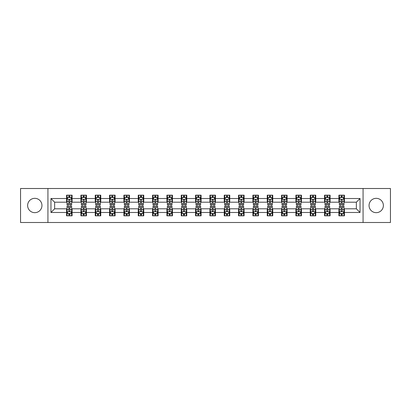 <?xml version="1.0" encoding="UTF-8"?>
<svg xmlns="http://www.w3.org/2000/svg" width="411" height="411" viewBox="0 0 411 411"><rect width="100%" height="100%" fill="white"/><g stroke="black" fill="none" stroke-linecap="round" stroke-linejoin="round"><path stroke-width="0.62" d="M376.209 198.333A7.167 7.167 0 0 0 369.042 205.5A7.167 7.167 0 0 0 376.209 212.667A7.167 7.167 0 0 0 383.376 205.5A7.167 7.167 0 0 0 376.209 198.333M34.791 198.333A7.167 7.167 0 0 0 27.624 205.5A7.167 7.167 0 0 0 34.791 212.667A7.167 7.167 0 0 0 41.958 205.5A7.167 7.167 0 0 0 34.791 198.333M363.072 222.495L390.45 222.495L390.45 188.505L363.072 188.505L363.072 222.495L47.928 222.495L47.928 188.505L20.55 188.505L20.55 222.495L47.928 222.495M363.072 188.505L47.928 188.505M344.418 198.518L344.418 195.163L338.905 195.163L338.905 198.518L330.084 198.518L330.084 195.163L324.572 195.163L324.572 198.518L315.756 198.518L315.756 195.163L310.238 195.163L310.238 198.518L301.422 198.518L301.422 195.163L295.91 195.163L295.91 198.518L287.089 198.518L287.089 195.163L281.576 195.163L281.576 198.518L272.755 198.518L272.755 195.163L267.242 195.163L267.242 198.518L258.421 198.518L258.421 195.163L252.909 195.163L252.909 198.518L244.088 198.518L244.088 195.163L238.575 195.163L238.575 198.518L229.754 198.518L229.754 195.163L224.242 195.163L224.242 198.518L215.421 198.518L215.421 195.163L209.908 195.163L209.908 198.518L201.092 198.518L201.092 195.163L195.579 195.163L195.579 198.518L186.758 198.518L186.758 195.163L181.246 195.163L181.246 198.518L172.425 198.518L172.425 195.163L166.912 195.163L166.912 198.518L158.091 198.518L158.091 195.163L152.579 195.163L152.579 198.518L143.758 198.518L143.758 195.163L138.245 195.163L138.245 198.518L129.424 198.518L129.424 195.163L123.911 195.163L123.911 198.518L115.09 198.518L115.09 195.163L109.578 195.163L109.578 198.518L100.762 198.518L100.762 195.163L95.244 195.163L95.244 198.518L86.428 198.518L86.428 195.163L80.916 195.163L80.916 198.518L72.095 198.518L72.095 195.163L66.582 195.163L66.582 198.518L50.964 198.518L50.964 212.482L54.637 208.809L66.582 208.809L66.582 215.837L72.095 215.837L72.095 208.809L80.916 208.809L80.916 215.837L86.428 215.837L86.428 208.809L95.244 208.809L95.244 215.837L100.762 215.837L100.762 208.809L109.578 208.809L109.578 215.837L115.09 215.837L115.09 208.809L123.911 208.809L123.911 215.837L129.424 215.837L129.424 208.809L138.245 208.809L138.245 215.837L143.758 215.837L143.758 208.809L152.579 208.809L152.579 215.837L158.091 215.837L158.091 208.809L166.912 208.809L166.912 215.837L172.425 215.837L172.425 208.809L181.246 208.809L181.246 215.837L186.758 215.837L186.758 208.809L195.579 208.809L195.579 215.837L201.092 215.837L201.092 208.809L209.908 208.809L209.908 215.837L215.421 215.837L215.421 208.809L224.242 208.809L224.242 215.837L229.754 215.837L229.754 208.809L238.575 208.809L238.575 215.837L244.088 215.837L244.088 208.809L252.909 208.809L252.909 215.837L258.421 215.837L258.421 208.809L267.242 208.809L267.242 215.837L272.755 215.837L272.755 208.809L281.576 208.809L281.576 215.837L287.089 215.837L287.089 208.809L295.91 208.809L295.91 215.837L301.422 215.837L301.422 208.809L310.238 208.809L310.238 215.837L315.756 215.837L315.756 208.809L324.572 208.809L324.572 215.837L330.084 215.837L330.084 208.809L338.905 208.809L338.905 215.837L344.418 215.837L344.418 208.809L356.363 208.809L356.363 202.191L344.418 202.191L344.418 198.518L360.036 198.518L360.036 212.482L344.418 212.482M338.905 212.482L330.084 212.482M324.572 212.482L315.756 212.482M310.238 212.482L301.422 212.482M295.91 212.482L287.089 212.482M281.576 212.482L272.755 212.482M267.242 212.482L258.421 212.482M252.909 212.482L244.088 212.482M238.575 212.482L229.754 212.482M224.242 212.482L215.421 212.482M209.908 212.482L201.092 212.482M195.579 212.482L186.758 212.482M181.246 212.482L172.425 212.482M166.912 212.482L158.091 212.482M152.579 212.482L143.758 212.482M138.245 212.482L129.424 212.482M123.911 212.482L115.09 212.482M109.578 212.482L100.762 212.482M95.244 212.482L86.428 212.482M80.916 212.482L72.095 212.482M66.582 212.482L50.964 212.482M338.905 198.518L338.905 202.191L330.084 202.191L330.084 198.518M324.572 198.518L324.572 202.191L315.756 202.191L315.756 198.518M310.238 198.518L310.238 202.191L301.422 202.191L301.422 198.518M295.91 198.518L295.91 202.191L287.089 202.191L287.089 198.518M281.576 198.518L281.576 202.191L272.755 202.191L272.755 198.518M267.242 198.518L267.242 202.191L258.421 202.191L258.421 198.518M252.909 198.518L252.909 202.191L244.088 202.191L244.088 198.518M238.575 198.518L238.575 202.191L229.754 202.191L229.754 198.518M224.242 198.518L224.242 202.191L215.421 202.191L215.421 198.518M209.908 198.518L209.908 202.191L201.092 202.191L201.092 198.518M195.579 198.518L195.579 202.191L186.758 202.191L186.758 198.518M181.246 198.518L181.246 202.191L172.425 202.191L172.425 198.518M166.912 198.518L166.912 202.191L158.091 202.191L158.091 198.518M152.579 198.518L152.579 202.191L143.758 202.191L143.758 198.518M138.245 198.518L138.245 202.191L129.424 202.191L129.424 198.518M123.911 198.518L123.911 202.191L115.09 202.191L115.09 198.518M109.578 198.518L109.578 202.191L100.762 202.191L100.762 198.518M95.244 198.518L95.244 202.191L86.428 202.191L86.428 198.518M80.916 198.518L80.916 202.191L72.095 202.191L72.095 198.518M66.582 198.518L66.582 202.191L54.637 202.191L50.964 198.518M54.637 202.191L54.637 208.809M360.036 212.482L356.363 208.809M356.363 202.191L360.036 198.518M66.582 197.46L67.039 197.46M68.786 197.46L69.891 197.46M71.632 197.46L72.095 197.46M66.582 202.099L67.039 202.099M68.786 202.099L69.891 202.099M71.632 202.099L72.095 202.099M66.582 208.901L67.039 208.901M68.786 208.901L69.891 208.901M71.632 208.901L72.095 208.901M66.582 213.54L67.039 213.54M68.786 213.54L69.891 213.54M71.632 213.54L72.095 213.54M80.916 208.901L81.373 208.901M83.12 208.901L84.219 208.901M85.966 208.901L86.428 208.901M80.916 213.54L81.373 213.54M83.12 213.54L84.219 213.54M85.966 213.54L86.428 213.54M80.916 197.46L81.373 197.46M83.12 197.46L84.219 197.46M85.966 197.46L86.428 197.46M80.916 202.099L81.373 202.099M83.12 202.099L84.219 202.099M85.966 202.099L86.428 202.099M95.244 208.901L95.706 208.901M97.453 208.901L98.553 208.901M100.299 208.901L100.762 208.901M95.244 213.54L95.706 213.54M97.453 213.54L98.553 213.54M100.299 213.54L100.762 213.54M95.244 197.46L95.706 197.46M97.453 197.46L98.553 197.46M100.299 197.46L100.762 197.46M95.244 202.099L95.706 202.099M97.453 202.099L98.553 202.099M100.299 202.099L100.762 202.099M109.578 208.901L110.04 208.901M111.787 208.901L112.886 208.901M114.633 208.901L115.09 208.901M109.578 213.54L110.04 213.54M111.787 213.54L112.886 213.54M114.633 213.54L115.09 213.54M109.578 197.46L110.04 197.46M111.787 197.46L112.886 197.46M114.633 197.46L115.09 197.46M109.578 202.099L110.04 202.099M111.787 202.099L112.886 202.099M114.633 202.099L115.09 202.099M123.911 208.901L124.374 208.901M126.115 208.901L127.22 208.901M128.967 208.901L129.424 208.901M123.911 213.54L124.374 213.54M126.115 213.54L127.22 213.54M128.967 213.54L129.424 213.54M123.911 197.46L124.374 197.46M126.115 197.46L127.22 197.46M128.967 197.46L129.424 197.46M123.911 202.099L124.374 202.099M126.115 202.099L127.22 202.099M128.967 202.099L129.424 202.099M138.245 208.901L138.707 208.901M140.449 208.901L141.554 208.901M143.3 208.901L143.758 208.901M138.245 213.54L138.707 213.54M140.449 213.54L141.554 213.54M143.3 213.54L143.758 213.54M138.245 197.46L138.707 197.46M140.449 197.46L141.554 197.46M143.3 197.46L143.758 197.46M138.245 202.099L138.707 202.099M140.449 202.099L141.554 202.099M143.3 202.099L143.758 202.099M152.579 208.901L153.036 208.901M154.783 208.901L155.887 208.901M157.634 208.901L158.091 208.901M152.579 213.54L153.036 213.54M154.783 213.54L155.887 213.54M157.634 213.54L158.091 213.54M152.579 197.46L153.036 197.46M154.783 197.46L155.887 197.46M157.634 197.46L158.091 197.46M152.579 202.099L153.036 202.099M154.783 202.099L155.887 202.099M157.634 202.099L158.091 202.099M166.912 208.901L167.369 208.901M169.116 208.901L170.221 208.901M171.962 208.901L172.425 208.901M166.912 213.54L167.369 213.54M169.116 213.54L170.221 213.54M171.962 213.54L172.425 213.54M166.912 197.46L167.369 197.46M169.116 197.46L170.221 197.46M171.962 197.46L172.425 197.46M166.912 202.099L167.369 202.099M169.116 202.099L170.221 202.099M171.962 202.099L172.425 202.099M181.246 208.901L181.703 208.901M183.45 208.901L184.554 208.901M186.296 208.901L186.758 208.901M181.246 213.54L181.703 213.54M183.45 213.54L184.554 213.54M186.296 213.54L186.758 213.54M181.246 197.46L181.703 197.46M183.45 197.46L184.554 197.46M186.296 197.46L186.758 197.46M181.246 202.099L181.703 202.099M183.45 202.099L184.554 202.099M186.296 202.099L186.758 202.099M195.579 208.901L196.037 208.901M197.783 208.901L198.883 208.901M200.63 208.901L201.092 208.901M195.579 213.54L196.037 213.54M197.783 213.54L198.883 213.54M200.63 213.54L201.092 213.54M195.579 197.46L196.037 197.46M197.783 197.46L198.883 197.46M200.63 197.46L201.092 197.46M195.579 202.099L196.037 202.099M197.783 202.099L198.883 202.099M200.63 202.099L201.092 202.099M209.908 208.901L210.37 208.901M212.117 208.901L213.217 208.901M214.963 208.901L215.421 208.901M209.908 213.54L210.37 213.54M212.117 213.54L213.217 213.54M214.963 213.54L215.421 213.54M209.908 197.46L210.37 197.46M212.117 197.46L213.217 197.46M214.963 197.46L215.421 197.46M209.908 202.099L210.37 202.099M212.117 202.099L213.217 202.099M214.963 202.099L215.421 202.099M224.242 208.901L224.704 208.901M226.446 208.901L227.55 208.901M229.297 208.901L229.754 208.901M224.242 213.54L224.704 213.54M226.446 213.54L227.55 213.54M229.297 213.54L229.754 213.54M224.242 197.46L224.704 197.46M226.446 197.46L227.55 197.46M229.297 197.46L229.754 197.46M224.242 202.099L224.704 202.099M226.446 202.099L227.55 202.099M229.297 202.099L229.754 202.099M238.575 208.901L239.038 208.901M240.779 208.901L241.884 208.901M243.631 208.901L244.088 208.901M238.575 213.54L239.038 213.54M240.779 213.54L241.884 213.54M243.631 213.54L244.088 213.54M238.575 197.46L239.038 197.46M240.779 197.46L241.884 197.46M243.631 197.46L244.088 197.46M238.575 202.099L239.038 202.099M240.779 202.099L241.884 202.099M243.631 202.099L244.088 202.099M252.909 208.901L253.366 208.901M255.113 208.901L256.217 208.901M257.964 208.901L258.421 208.901M252.909 213.54L253.366 213.54M255.113 213.54L256.217 213.54M257.964 213.54L258.421 213.54M252.909 197.46L253.366 197.46M255.113 197.46L256.217 197.46M257.964 197.46L258.421 197.46M252.909 202.099L253.366 202.099M255.113 202.099L256.217 202.099M257.964 202.099L258.421 202.099M267.242 208.901L267.7 208.901M269.446 208.901L270.551 208.901M272.293 208.901L272.755 208.901M267.242 213.54L267.7 213.54M269.446 213.54L270.551 213.54M272.293 213.54L272.755 213.54M267.242 197.46L267.7 197.46M269.446 197.46L270.551 197.46M272.293 197.46L272.755 197.46M267.242 202.099L267.7 202.099M269.446 202.099L270.551 202.099M272.293 202.099L272.755 202.099M281.576 208.901L282.033 208.901M283.78 208.901L284.885 208.901M286.626 208.901L287.089 208.901M281.576 213.54L282.033 213.54M283.78 213.54L284.885 213.54M286.626 213.54L287.089 213.54M281.576 197.46L282.033 197.46M283.78 197.46L284.885 197.46M286.626 197.46L287.089 197.46M281.576 202.099L282.033 202.099M283.78 202.099L284.885 202.099M286.626 202.099L287.089 202.099M295.91 208.901L296.367 208.901M298.114 208.901L299.213 208.901M300.96 208.901L301.422 208.901M295.91 213.54L296.367 213.54M298.114 213.54L299.213 213.54M300.96 213.54L301.422 213.54M295.91 197.46L296.367 197.46M298.114 197.46L299.213 197.46M300.96 197.46L301.422 197.46M295.91 202.099L296.367 202.099M298.114 202.099L299.213 202.099M300.96 202.099L301.422 202.099M310.238 208.901L310.701 208.901M312.447 208.901L313.547 208.901M315.294 208.901L315.756 208.901M310.238 213.54L310.701 213.54M312.447 213.54L313.547 213.54M315.294 213.54L315.756 213.54M310.238 197.46L310.701 197.46M312.447 197.46L313.547 197.46M315.294 197.46L315.756 197.46M310.238 202.099L310.701 202.099M312.447 202.099L313.547 202.099M315.294 202.099L315.756 202.099M324.572 208.901L325.034 208.901M326.781 208.901L327.88 208.901M329.627 208.901L330.084 208.901M324.572 213.54L325.034 213.54M326.781 213.54L327.88 213.54M329.627 213.54L330.084 213.54M324.572 197.46L325.034 197.46M326.781 197.46L327.88 197.46M329.627 197.46L330.084 197.46M324.572 202.099L325.034 202.099M326.781 202.099L327.88 202.099M329.627 202.099L330.084 202.099M338.905 208.901L339.368 208.901M341.109 208.901L342.214 208.901M343.961 208.901L344.418 208.901M338.905 213.54L339.368 213.54M341.109 213.54L342.214 213.54M343.961 213.54L344.418 213.54M338.905 197.46L339.368 197.46M341.109 197.46L342.214 197.46M343.961 197.46L344.418 197.46M338.905 202.099L339.368 202.099M341.109 202.099L342.214 202.099M343.961 202.099L344.418 202.099M69.891 196.36L68.786 196.36M71.632 203.794L69.891 203.794L69.891 204.95L71.632 204.95L71.632 199.345L70.718 197.506L67.959 197.506L67.039 199.345L67.039 204.95L68.786 204.95L68.786 203.794L67.039 203.794M67.039 199.345L67.039 195.163M71.632 199.345L71.632 195.163M68.786 197.506L68.786 195.163M69.891 195.163L69.891 197.506M69.891 203.794L69.891 200.034C69.521 199.325 69.156 199.325 68.786 200.034L68.786 203.794M68.786 214.64L69.891 214.64M67.039 207.206L68.786 207.206L68.786 206.05L67.039 206.05L67.039 211.655L67.959 213.494L70.718 213.494L71.632 211.655L71.632 206.05L69.891 206.05L69.891 207.206L71.632 207.206M71.632 211.655L71.632 215.837M67.039 211.655L67.039 215.837M69.891 213.494L69.891 215.837M68.786 215.837L68.786 213.494M68.786 207.206L68.786 210.966C69.151 211.675 69.521 211.675 69.891 210.966L69.891 207.206M84.219 196.36L83.12 196.36M85.966 203.794L84.219 203.794L84.219 204.95L85.966 204.95L85.966 199.345L85.046 197.506L82.292 197.506L81.373 199.345L81.373 204.95L83.12 204.95L83.12 203.794L81.373 203.794M81.373 199.345L81.373 195.163M85.966 199.345L85.966 195.163M83.12 197.506L83.12 195.163M84.219 195.163L84.219 197.506M84.219 203.794L84.219 200.034C83.854 199.325 83.484 199.325 83.12 200.034L83.12 203.794M98.553 196.36L97.453 196.36M100.299 203.794L98.553 203.794L98.553 204.95L100.299 204.95L100.299 199.345L99.38 197.506L96.626 197.506L95.706 199.345L95.706 204.95L97.453 204.95L97.453 203.794L95.706 203.794M95.706 199.345L95.706 195.163M100.299 199.345L100.299 195.163M97.453 197.506L97.453 195.163M98.553 195.163L98.553 197.506M98.553 203.794L98.553 200.034C98.188 199.325 97.818 199.325 97.453 200.034L97.453 203.794M83.12 214.64L84.219 214.64M81.373 207.206L83.12 207.206L83.12 206.05L81.373 206.05L81.373 211.655L82.292 213.494L85.046 213.494L85.966 211.655L85.966 206.05L84.219 206.05L84.219 207.206L85.966 207.206M85.966 211.655L85.966 215.837M81.373 211.655L81.373 215.837M84.219 213.494L84.219 215.837M83.12 215.837L83.12 213.494M83.12 207.206L83.12 210.966C83.484 211.675 83.854 211.675 84.219 210.966L84.219 207.206M97.453 214.64L98.553 214.64M95.706 207.206L97.453 207.206L97.453 206.05L95.706 206.05L95.706 211.655L96.626 213.494L99.38 213.494L100.299 211.655L100.299 206.05L98.553 206.05L98.553 207.206L100.299 207.206M100.299 211.655L100.299 215.837M95.706 211.655L95.706 215.837M98.553 213.494L98.553 215.837M97.453 215.837L97.453 213.494M97.453 207.206L97.453 210.966C97.818 211.675 98.188 211.675 98.553 210.966L98.553 207.206M112.886 196.36L111.787 196.36M114.633 203.794L112.886 203.794L112.886 204.95L114.633 204.95L114.633 199.345L113.713 197.506L110.96 197.506L110.04 199.345L110.04 204.95L111.787 204.95L111.787 203.794L110.04 203.794M110.04 199.345L110.04 195.163M114.633 199.345L114.633 195.163M111.787 197.506L111.787 195.163M112.886 195.163L112.886 197.506M112.886 203.794L112.886 200.034C112.522 199.325 112.152 199.325 111.787 200.034L111.787 203.794M127.22 196.36L126.115 196.36M128.967 203.794L127.22 203.794L127.22 204.95L128.967 204.95L128.967 199.345L128.047 197.506L125.288 197.506L124.374 199.345L124.374 204.95L126.115 204.95L126.115 203.794L124.374 203.794M124.374 199.345L124.374 195.163M128.967 199.345L128.967 195.163M126.115 197.506L126.115 195.163M127.22 195.163L127.22 197.506M127.22 203.794L127.22 200.034C126.855 199.325 126.485 199.325 126.115 200.034L126.115 203.794M141.554 196.36L140.449 196.36M143.3 203.794L141.554 203.794L141.554 204.95L143.3 204.95L143.3 199.345L142.381 197.506L139.622 197.506L138.707 199.345L138.707 204.95L140.449 204.95L140.449 203.794L138.707 203.794M138.707 199.345L138.707 195.163M143.3 199.345L143.3 195.163M140.449 197.506L140.449 195.163M141.554 195.163L141.554 197.506M141.554 203.794L141.554 200.034C141.184 199.325 140.819 199.325 140.449 200.034L140.449 203.794M111.787 214.64L112.886 214.64M110.04 207.206L111.787 207.206L111.787 206.05L110.04 206.05L110.04 211.655L110.96 213.494L113.713 213.494L114.633 211.655L114.633 206.05L112.886 206.05L112.886 207.206L114.633 207.206M114.633 211.655L114.633 215.837M110.04 211.655L110.04 215.837M112.886 213.494L112.886 215.837M111.787 215.837L111.787 213.494M111.787 207.206L111.787 210.966C112.152 211.675 112.522 211.675 112.886 210.966L112.886 207.206M126.115 214.64L127.22 214.64M124.374 207.206L126.115 207.206L126.115 206.05L124.374 206.05L124.374 211.655L125.288 213.494L128.047 213.494L128.967 211.655L128.967 206.05L127.22 206.05L127.22 207.206L128.967 207.206M128.967 211.655L128.967 215.837M124.374 211.655L124.374 215.837M127.22 213.494L127.22 215.837M126.115 215.837L126.115 213.494M126.115 207.206L126.115 210.966C126.485 211.675 126.85 211.675 127.22 210.966L127.22 207.206M140.449 214.64L141.554 214.64M138.707 207.206L140.449 207.206L140.449 206.05L138.707 206.05L138.707 211.655L139.622 213.494L142.381 213.494L143.3 211.655L143.3 206.05L141.554 206.05L141.554 207.206L143.3 207.206M143.3 211.655L143.3 215.837M138.707 211.655L138.707 215.837M141.554 213.494L141.554 215.837M140.449 215.837L140.449 213.494M140.449 207.206L140.449 210.966C140.819 211.675 141.184 211.675 141.554 210.966L141.554 207.206M155.887 196.36L154.783 196.36M157.634 203.794L155.887 203.794L155.887 204.95L157.634 204.95L157.634 199.345L156.714 197.506L153.955 197.506L153.036 199.345L153.036 204.95L154.783 204.95L154.783 203.794L153.036 203.794M153.036 199.345L153.036 195.163M157.634 199.345L157.634 195.163M154.783 197.506L154.783 195.163M155.887 195.163L155.887 197.506M155.887 203.794L155.887 200.034C155.517 199.325 155.153 199.325 154.783 200.034L154.783 203.794M154.783 214.64L155.887 214.64M153.036 207.206L154.783 207.206L154.783 206.05L153.036 206.05L153.036 211.655L153.955 213.494L156.714 213.494L157.634 211.655L157.634 206.05L155.887 206.05L155.887 207.206L157.634 207.206M157.634 211.655L157.634 215.837M153.036 211.655L153.036 215.837M155.887 213.494L155.887 215.837M154.783 215.837L154.783 213.494M154.783 207.206L154.783 210.966C155.153 211.675 155.517 211.675 155.887 210.966L155.887 207.206M170.221 196.36L169.116 196.36M171.962 203.794L170.221 203.794L170.221 204.95L171.962 204.95L171.962 199.345L171.048 197.506L168.289 197.506L167.369 199.345L167.369 204.95L169.116 204.95L169.116 203.794L167.369 203.794M167.369 199.345L167.369 195.163M171.962 199.345L171.962 195.163M169.116 197.506L169.116 195.163M170.221 195.163L170.221 197.506M170.221 203.794L170.221 200.034C169.851 199.325 169.486 199.325 169.116 200.034L169.116 203.794M169.116 214.64L170.221 214.64M167.369 207.206L169.116 207.206L169.116 206.05L167.369 206.05L167.369 211.655L168.289 213.494L171.048 213.494L171.962 211.655L171.962 206.05L170.221 206.05L170.221 207.206L171.962 207.206M171.962 211.655L171.962 215.837M167.369 211.655L167.369 215.837M170.221 213.494L170.221 215.837M169.116 215.837L169.116 213.494M169.116 207.206L169.116 210.966C169.481 211.675 169.851 211.675 170.221 210.966L170.221 207.206M184.554 196.36L183.45 196.36M186.296 203.794L184.554 203.794L184.554 204.95L186.296 204.95L186.296 199.345L185.376 197.506L182.623 197.506L181.703 199.345L181.703 204.95L183.45 204.95L183.45 203.794L181.703 203.794M181.703 199.345L181.703 195.163M186.296 199.345L186.296 195.163M183.45 197.506L183.45 195.163M184.554 195.163L184.554 197.506M184.554 203.794L184.554 200.034C184.185 199.325 183.82 199.325 183.45 200.034L183.45 203.794M183.45 214.64L184.554 214.64M181.703 207.206L183.45 207.206L183.45 206.05L181.703 206.05L181.703 211.655L182.623 213.494L185.376 213.494L186.296 211.655L186.296 206.05L184.554 206.05L184.554 207.206L186.296 207.206M186.296 211.655L186.296 215.837M181.703 211.655L181.703 215.837M184.554 213.494L184.554 215.837M183.45 215.837L183.45 213.494M183.45 207.206L183.45 210.966C183.815 211.675 184.185 211.675 184.554 210.966L184.554 207.206M198.883 196.36L197.783 196.36M200.63 203.794L198.883 203.794L198.883 204.95L200.63 204.95L200.63 199.345L199.71 197.506L196.956 197.506L196.037 199.345L196.037 204.95L197.783 204.95L197.783 203.794L196.037 203.794M196.037 199.345L196.037 195.163M200.63 199.345L200.63 195.163M197.783 197.506L197.783 195.163M198.883 195.163L198.883 197.506M198.883 203.794L198.883 200.034C198.518 199.325 198.148 199.325 197.783 200.034L197.783 203.794M197.783 214.64L198.883 214.64M196.037 207.206L197.783 207.206L197.783 206.05L196.037 206.05L196.037 211.655L196.956 213.494L199.71 213.494L200.63 211.655L200.63 206.05L198.883 206.05L198.883 207.206L200.63 207.206M200.63 211.655L200.63 215.837M196.037 211.655L196.037 215.837M198.883 213.494L198.883 215.837M197.783 215.837L197.783 213.494M197.783 207.206L197.783 210.966C198.148 211.675 198.518 211.675 198.883 210.966L198.883 207.206M213.217 196.36L212.117 196.36M214.963 203.794L213.217 203.794L213.217 204.95L214.963 204.95L214.963 199.345L214.044 197.506L211.29 197.506L210.37 199.345L210.37 204.95L212.117 204.95L212.117 203.794L210.37 203.794M210.37 199.345L210.37 195.163M214.963 199.345L214.963 195.163M212.117 197.506L212.117 195.163M213.217 195.163L213.217 197.506M213.217 203.794L213.217 200.034C212.852 199.325 212.482 199.325 212.117 200.034L212.117 203.794M212.117 214.64L213.217 214.64M210.37 207.206L212.117 207.206L212.117 206.05L210.37 206.05L210.37 211.655L211.29 213.494L214.044 213.494L214.963 211.655L214.963 206.05L213.217 206.05L213.217 207.206L214.963 207.206M214.963 211.655L214.963 215.837M210.37 211.655L210.37 215.837M213.217 213.494L213.217 215.837M212.117 215.837L212.117 213.494M212.117 207.206L212.117 210.966C212.482 211.675 212.852 211.675 213.217 210.966L213.217 207.206M227.55 196.36L226.446 196.36M229.297 203.794L227.55 203.794L227.55 204.95L229.297 204.95L229.297 199.345L228.377 197.506L225.624 197.506L224.704 199.345L224.704 204.95L226.446 204.95L226.446 203.794L224.704 203.794M224.704 199.345L224.704 195.163M229.297 199.345L229.297 195.163M226.446 197.506L226.446 195.163M227.55 195.163L227.55 197.506M227.55 203.794L227.55 200.034C227.185 199.325 226.815 199.325 226.446 200.034L226.446 203.794M226.446 214.64L227.55 214.64M224.704 207.206L226.446 207.206L226.446 206.05L224.704 206.05L224.704 211.655L225.624 213.494L228.377 213.494L229.297 211.655L229.297 206.05L227.55 206.05L227.55 207.206L229.297 207.206M229.297 211.655L229.297 215.837M224.704 211.655L224.704 215.837M227.55 213.494L227.55 215.837M226.446 215.837L226.446 213.494M226.446 207.206L226.446 210.966C226.815 211.675 227.18 211.675 227.55 210.966L227.55 207.206M241.884 196.36L240.779 196.36M243.631 203.794L241.884 203.794L241.884 204.95L243.631 204.95L243.631 199.345L242.711 197.506L239.952 197.506L239.038 199.345L239.038 204.95L240.779 204.95L240.779 203.794L239.038 203.794M239.038 199.345L239.038 195.163M243.631 199.345L243.631 195.163M240.779 197.506L240.779 195.163M241.884 195.163L241.884 197.506M241.884 203.794L241.884 200.034C241.519 199.325 241.149 199.325 240.779 200.034L240.779 203.794M240.779 214.64L241.884 214.64M239.038 207.206L240.779 207.206L240.779 206.05L239.038 206.05L239.038 211.655L239.952 213.494L242.711 213.494L243.631 211.655L243.631 206.05L241.884 206.05L241.884 207.206L243.631 207.206M243.631 211.655L243.631 215.837M239.038 211.655L239.038 215.837M241.884 213.494L241.884 215.837M240.779 215.837L240.779 213.494M240.779 207.206L240.779 210.966C241.149 211.675 241.514 211.675 241.884 210.966L241.884 207.206M256.217 196.36L255.113 196.36M257.964 203.794L256.217 203.794L256.217 204.95L257.964 204.95L257.964 199.345L257.045 197.506L254.286 197.506L253.366 199.345L253.366 204.95L255.113 204.95L255.113 203.794L253.366 203.794M253.366 199.345L253.366 195.163M257.964 199.345L257.964 195.163M255.113 197.506L255.113 195.163M256.217 195.163L256.217 197.506M256.217 203.794L256.217 200.034C255.848 199.325 255.483 199.325 255.113 200.034L255.113 203.794M255.113 214.64L256.217 214.64M253.366 207.206L255.113 207.206L255.113 206.05L253.366 206.05L253.366 211.655L254.286 213.494L257.045 213.494L257.964 211.655L257.964 206.05L256.217 206.05L256.217 207.206L257.964 207.206M257.964 211.655L257.964 215.837M253.366 211.655L253.366 215.837M256.217 213.494L256.217 215.837M255.113 215.837L255.113 213.494M255.113 207.206L255.113 210.966C255.483 211.675 255.848 211.675 256.217 210.966L256.217 207.206M270.551 196.36L269.446 196.36M272.293 203.794L270.551 203.794L270.551 204.95L272.293 204.95L272.293 199.345L271.378 197.506L268.619 197.506L267.7 199.345L267.7 204.95L269.446 204.95L269.446 203.794L267.7 203.794M267.7 199.345L267.7 195.163M272.293 199.345L272.293 195.163M269.446 197.506L269.446 195.163M270.551 195.163L270.551 197.506M270.551 203.794L270.551 200.034C270.181 199.325 269.816 199.325 269.446 200.034L269.446 203.794M269.446 214.64L270.551 214.64M267.7 207.206L269.446 207.206L269.446 206.05L267.7 206.05L267.7 211.655L268.619 213.494L271.378 213.494L272.293 211.655L272.293 206.05L270.551 206.05L270.551 207.206L272.293 207.206M272.293 211.655L272.293 215.837M267.7 211.655L267.7 215.837M270.551 213.494L270.551 215.837M269.446 215.837L269.446 213.494M269.446 207.206L269.446 210.966C269.816 211.675 270.181 211.675 270.551 210.966L270.551 207.206M284.885 196.36L283.78 196.36M286.626 203.794L284.885 203.794L284.885 204.95L286.626 204.95L286.626 199.345L285.712 197.506L282.953 197.506L282.033 199.345L282.033 204.95L283.78 204.95L283.78 203.794L282.033 203.794M282.033 199.345L282.033 195.163M286.626 199.345L286.626 195.163M283.78 197.506L283.78 195.163M284.885 195.163L284.885 197.506M284.885 203.794L284.885 200.034C284.515 199.325 284.15 199.325 283.78 200.034L283.78 203.794M283.78 214.64L284.885 214.64M282.033 207.206L283.78 207.206L283.78 206.05L282.033 206.05L282.033 211.655L282.953 213.494L285.712 213.494L286.626 211.655L286.626 206.05L284.885 206.05L284.885 207.206L286.626 207.206M286.626 211.655L286.626 215.837M282.033 211.655L282.033 215.837M284.885 213.494L284.885 215.837M283.78 215.837L283.78 213.494M283.78 207.206L283.78 210.966C284.145 211.675 284.515 211.675 284.885 210.966L284.885 207.206M299.213 196.36L298.114 196.36M300.96 203.794L299.213 203.794L299.213 204.95L300.96 204.95L300.96 199.345L300.04 197.506L297.287 197.506L296.367 199.345L296.367 204.95L298.114 204.95L298.114 203.794L296.367 203.794M296.367 199.345L296.367 195.163M300.96 199.345L300.96 195.163M298.114 197.506L298.114 195.163M299.213 195.163L299.213 197.506M299.213 203.794L299.213 200.034C298.848 199.325 298.478 199.325 298.114 200.034L298.114 203.794M298.114 214.64L299.213 214.64M296.367 207.206L298.114 207.206L298.114 206.05L296.367 206.05L296.367 211.655L297.287 213.494L300.04 213.494L300.96 211.655L300.96 206.05L299.213 206.05L299.213 207.206L300.96 207.206M300.96 211.655L300.96 215.837M296.367 211.655L296.367 215.837M299.213 213.494L299.213 215.837M298.114 215.837L298.114 213.494M298.114 207.206L298.114 210.966C298.478 211.675 298.848 211.675 299.213 210.966L299.213 207.206M313.547 196.36L312.447 196.36M315.294 203.794L313.547 203.794L313.547 204.95L315.294 204.95L315.294 199.345L314.374 197.506L311.62 197.506L310.701 199.345L310.701 204.95L312.447 204.95L312.447 203.794L310.701 203.794M310.701 199.345L310.701 195.163M315.294 199.345L315.294 195.163M312.447 197.506L312.447 195.163M313.547 195.163L313.547 197.506M313.547 203.794L313.547 200.034C313.182 199.325 312.812 199.325 312.447 200.034L312.447 203.794M312.447 214.64L313.547 214.64M310.701 207.206L312.447 207.206L312.447 206.05L310.701 206.05L310.701 211.655L311.62 213.494L314.374 213.494L315.294 211.655L315.294 206.05L313.547 206.05L313.547 207.206L315.294 207.206M315.294 211.655L315.294 215.837M310.701 211.655L310.701 215.837M313.547 213.494L313.547 215.837M312.447 215.837L312.447 213.494M312.447 207.206L312.447 210.966C312.812 211.675 313.182 211.675 313.547 210.966L313.547 207.206M327.88 196.36L326.781 196.36M329.627 203.794L327.88 203.794L327.88 204.95L329.627 204.95L329.627 199.345L328.708 197.506L325.954 197.506L325.034 199.345L325.034 204.95L326.781 204.95L326.781 203.794L325.034 203.794M325.034 199.345L325.034 195.163M329.627 199.345L329.627 195.163M326.781 197.506L326.781 195.163M327.88 195.163L327.88 197.506M327.88 203.794L327.88 200.034C327.516 199.325 327.146 199.325 326.781 200.034L326.781 203.794M326.781 214.64L327.88 214.64M325.034 207.206L326.781 207.206L326.781 206.05L325.034 206.05L325.034 211.655L325.954 213.494L328.708 213.494L329.627 211.655L329.627 206.05L327.88 206.05L327.88 207.206L329.627 207.206M329.627 211.655L329.627 215.837M325.034 211.655L325.034 215.837M327.88 213.494L327.88 215.837M326.781 215.837L326.781 213.494M326.781 207.206L326.781 210.966C327.146 211.675 327.516 211.675 327.88 210.966L327.88 207.206M342.214 196.36L341.109 196.36M343.961 203.794L342.214 203.794L342.214 204.95L343.961 204.95L343.961 199.345L343.041 197.506L340.282 197.506L339.368 199.345L339.368 204.95L341.109 204.95L341.109 203.794L339.368 203.794M339.368 199.345L339.368 195.163M343.961 199.345L343.961 195.163M341.109 197.506L341.109 195.163M342.214 195.163L342.214 197.506M342.214 203.794L342.214 200.034C341.849 199.325 341.479 199.325 341.109 200.034L341.109 203.794M341.109 214.64L342.214 214.64M339.368 207.206L341.109 207.206L341.109 206.05L339.368 206.05L339.368 211.655L340.282 213.494L343.041 213.494L343.961 211.655L343.961 206.05L342.214 206.05L342.214 207.206L343.961 207.206M343.961 211.655L343.961 215.837M339.368 211.655L339.368 215.837M342.214 213.494L342.214 215.837M341.109 215.837L341.109 213.494M341.109 207.206L341.109 210.966C341.479 211.675 341.844 211.675 342.214 210.966L342.214 207.206M71.612 199.299L67.065 199.299M67.039 197.619L67.902 197.619M70.769 197.619L71.632 197.619M68.786 201.333L67.039 201.333M71.632 201.333L69.891 201.333M69.891 196.941L68.786 196.941M67.065 211.701L71.612 211.701M71.632 213.381L70.769 213.381M67.902 213.381L67.039 213.381M69.891 209.667L71.632 209.667M67.039 209.667L68.786 209.667M68.786 214.059L69.891 214.059M85.945 199.299L81.399 199.299M81.373 197.619L82.236 197.619M85.103 197.619L85.966 197.619M83.12 201.333L81.373 201.333M85.966 201.333L84.219 201.333M84.219 196.941L83.12 196.941M100.279 199.299L95.727 199.299M95.706 197.619L96.57 197.619M99.436 197.619L100.299 197.619M97.453 201.333L95.706 201.333M100.299 201.333L98.553 201.333M98.553 196.941L97.453 196.941M81.399 211.701L85.945 211.701M85.966 213.381L85.103 213.381M82.236 213.381L81.373 213.381M84.219 209.667L85.966 209.667M81.373 209.667L83.12 209.667M83.12 214.059L84.219 214.059M95.727 211.701L100.279 211.701M100.299 213.381L99.436 213.381M96.57 213.381L95.706 213.381M98.553 209.667L100.299 209.667M95.706 209.667L97.453 209.667M97.453 214.059L98.553 214.059M114.607 199.299L110.061 199.299M110.04 197.619L110.903 197.619M113.77 197.619L114.633 197.619M111.787 201.333L110.04 201.333M114.633 201.333L112.886 201.333M112.886 196.941L111.787 196.941M128.941 199.299L124.394 199.299M124.374 197.619L125.237 197.619M128.104 197.619L128.967 197.619M126.115 201.333L124.374 201.333M128.967 201.333L127.22 201.333M127.22 196.941L126.115 196.941M143.275 199.299L138.728 199.299M138.707 197.619L139.57 197.619M142.437 197.619L143.3 197.619M140.449 201.333L138.707 201.333M143.3 201.333L141.554 201.333M141.554 196.941L140.449 196.941M110.061 211.701L114.607 211.701M114.633 213.381L113.77 213.381M110.903 213.381L110.04 213.381M112.886 209.667L114.633 209.667M110.04 209.667L111.787 209.667M111.787 214.059L112.886 214.059M124.394 211.701L128.941 211.701M128.967 213.381L128.104 213.381M125.237 213.381L124.374 213.381M127.22 209.667L128.967 209.667M124.374 209.667L126.115 209.667M126.115 214.059L127.22 214.059M138.728 211.701L143.275 211.701M143.3 213.381L142.437 213.381M139.57 213.381L138.707 213.381M141.554 209.667L143.3 209.667M138.707 209.667L140.449 209.667M140.449 214.059L141.554 214.059M157.608 199.299L153.062 199.299M153.036 197.619L153.899 197.619M156.766 197.619L157.634 197.619M154.783 201.333L153.036 201.333M157.634 201.333L155.887 201.333M155.887 196.941L154.783 196.941M153.062 211.701L157.608 211.701M157.634 213.381L156.766 213.381M153.899 213.381L153.036 213.381M155.887 209.667L157.634 209.667M153.036 209.667L154.783 209.667M154.783 214.059L155.887 214.059M171.942 199.299L167.395 199.299M167.369 197.619L168.233 197.619M171.099 197.619L171.962 197.619M169.116 201.333L167.369 201.333M171.962 201.333L170.221 201.333M170.221 196.941L169.116 196.941M167.395 211.701L171.942 211.701M171.962 213.381L171.099 213.381M168.233 213.381L167.369 213.381M170.221 209.667L171.962 209.667M167.369 209.667L169.116 209.667M169.116 214.059L170.221 214.059M186.275 199.299L181.729 199.299M181.703 197.619L182.566 197.619M185.433 197.619L186.296 197.619M183.45 201.333L181.703 201.333M186.296 201.333L184.554 201.333M184.554 196.941L183.45 196.941M181.729 211.701L186.275 211.701M186.296 213.381L185.433 213.381M182.566 213.381L181.703 213.381M184.554 209.667L186.296 209.667M181.703 209.667L183.45 209.667M183.45 214.059L184.554 214.059M200.609 199.299L196.057 199.299M196.037 197.619L196.9 197.619M199.767 197.619L200.63 197.619M197.783 201.333L196.037 201.333M200.63 201.333L198.883 201.333M198.883 196.941L197.783 196.941M196.057 211.701L200.609 211.701M200.63 213.381L199.767 213.381M196.9 213.381L196.037 213.381M198.883 209.667L200.63 209.667M196.037 209.667L197.783 209.667M197.783 214.059L198.883 214.059M214.943 199.299L210.391 199.299M210.37 197.619L211.233 197.619M214.1 197.619L214.963 197.619M212.117 201.333L210.37 201.333M214.963 201.333L213.217 201.333M213.217 196.941L212.117 196.941M210.391 211.701L214.943 211.701M214.963 213.381L214.1 213.381M211.233 213.381L210.37 213.381M213.217 209.667L214.963 209.667M210.37 209.667L212.117 209.667M212.117 214.059L213.217 214.059M229.271 199.299L224.725 199.299M224.704 197.619L225.567 197.619M228.434 197.619L229.297 197.619M226.446 201.333L224.704 201.333M229.297 201.333L227.55 201.333M227.55 196.941L226.446 196.941M224.725 211.701L229.271 211.701M229.297 213.381L228.434 213.381M225.567 213.381L224.704 213.381M227.55 209.667L229.297 209.667M224.704 209.667L226.446 209.667M226.446 214.059L227.55 214.059M243.605 199.299L239.058 199.299M239.038 197.619L239.901 197.619M242.767 197.619L243.631 197.619M240.779 201.333L239.038 201.333M243.631 201.333L241.884 201.333M241.884 196.941L240.779 196.941M239.058 211.701L243.605 211.701M243.631 213.381L242.767 213.381M239.901 213.381L239.038 213.381M241.884 209.667L243.631 209.667M239.038 209.667L240.779 209.667M240.779 214.059L241.884 214.059M257.938 199.299L253.392 199.299M253.366 197.619L254.234 197.619M257.101 197.619L257.964 197.619M255.113 201.333L253.366 201.333M257.964 201.333L256.217 201.333M256.217 196.941L255.113 196.941M253.392 211.701L257.938 211.701M257.964 213.381L257.101 213.381M254.234 213.381L253.366 213.381M256.217 209.667L257.964 209.667M253.366 209.667L255.113 209.667M255.113 214.059L256.217 214.059M272.272 199.299L267.725 199.299M267.7 197.619L268.563 197.619M271.43 197.619L272.293 197.619M269.446 201.333L267.7 201.333M272.293 201.333L270.551 201.333M270.551 196.941L269.446 196.941M267.725 211.701L272.272 211.701M272.293 213.381L271.43 213.381M268.563 213.381L267.7 213.381M270.551 209.667L272.293 209.667M267.7 209.667L269.446 209.667M269.446 214.059L270.551 214.059M286.606 199.299L282.059 199.299M282.033 197.619L282.896 197.619M285.763 197.619L286.626 197.619M283.78 201.333L282.033 201.333M286.626 201.333L284.885 201.333M284.885 196.941L283.78 196.941M282.059 211.701L286.606 211.701M286.626 213.381L285.763 213.381M282.896 213.381L282.033 213.381M284.885 209.667L286.626 209.667M282.033 209.667L283.78 209.667M283.78 214.059L284.885 214.059M300.939 199.299L296.393 199.299M296.367 197.619L297.23 197.619M300.097 197.619L300.96 197.619M298.114 201.333L296.367 201.333M300.96 201.333L299.213 201.333M299.213 196.941L298.114 196.941M296.393 211.701L300.939 211.701M300.96 213.381L300.097 213.381M297.23 213.381L296.367 213.381M299.213 209.667L300.96 209.667M296.367 209.667L298.114 209.667M298.114 214.059L299.213 214.059M315.273 199.299L310.721 199.299M310.701 197.619L311.564 197.619M314.43 197.619L315.294 197.619M312.447 201.333L310.701 201.333M315.294 201.333L313.547 201.333M313.547 196.941L312.447 196.941M310.721 211.701L315.273 211.701M315.294 213.381L314.43 213.381M311.564 213.381L310.701 213.381M313.547 209.667L315.294 209.667M310.701 209.667L312.447 209.667M312.447 214.059L313.547 214.059M329.601 199.299L325.055 199.299M325.034 197.619L325.897 197.619M328.764 197.619L329.627 197.619M326.781 201.333L325.034 201.333M329.627 201.333L327.88 201.333M327.88 196.941L326.781 196.941M325.055 211.701L329.601 211.701M329.627 213.381L328.764 213.381M325.897 213.381L325.034 213.381M327.88 209.667L329.627 209.667M325.034 209.667L326.781 209.667M326.781 214.059L327.88 214.059M343.935 199.299L339.388 199.299M339.368 197.619L340.231 197.619M343.098 197.619L343.961 197.619M341.109 201.333L339.368 201.333M343.961 201.333L342.214 201.333M342.214 196.941L341.109 196.941M339.388 211.701L343.935 211.701M343.961 213.381L343.098 213.381M340.231 213.381L339.368 213.381M342.214 209.667L343.961 209.667M339.368 209.667L341.109 209.667M341.109 214.059L342.214 214.059"/></g></svg>
